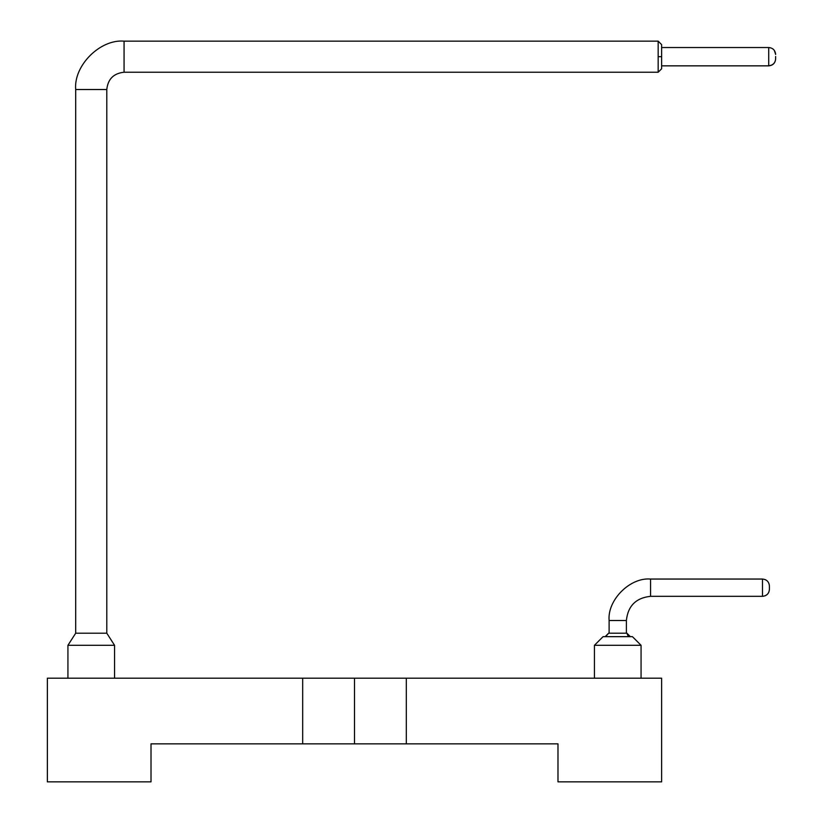 <?xml version="1.0" encoding="UTF-8"?>
<svg xmlns="http://www.w3.org/2000/svg" width="823" height="823" viewBox="0 0 823 823"><rect width="100%" height="100%" fill="white"/><g stroke="black" fill="none" stroke-linecap="round" stroke-linejoin="round"><path stroke-width="1.23" d="M354.497 678.203L354.497 743.848L406.315 743.848L406.315 678.203L354.497 678.203L661.62 678.203L406.315 678.203L406.315 743.848L557.984 743.848L557.984 781.85L557.984 743.848L354.497 743.848L354.497 678.203L302.679 678.203L354.497 678.203M47.364 678.203L302.679 678.203L47.364 678.203L47.364 781.85L47.364 678.203M151.01 743.848L151.01 781.85L151.01 743.848L302.679 743.848L302.679 678.203L302.679 743.848L354.497 743.848L151.01 743.848M47.364 781.85L151.01 781.85L47.364 781.85M557.984 781.85L661.62 781.85L661.62 678.203L661.62 781.85L557.984 781.85M114.562 645.304L114.562 678.203L114.562 645.304L67.928 645.304L67.928 678.203L67.928 645.304L75.695 633.206L67.928 645.304L114.562 645.304L106.795 633.206L114.562 645.304M641.066 645.304L641.066 678.203L641.066 645.304L594.432 645.304L594.432 678.203L594.432 645.304L603.064 636.663L594.432 645.304L641.066 645.304L632.434 636.663L641.066 645.304M106.795 633.206L75.695 633.206L75.695 89.512L75.695 633.206L106.795 633.206L106.795 89.512L106.795 633.206M632.434 636.663L603.064 636.663L632.434 636.663M106.795 89.512L75.695 89.512C73.535 65.583 100.139 38.99 124.067 41.15C100.139 38.99 73.535 65.583 75.695 89.512L106.795 89.522C107.885 79.101 113.646 73.34 124.067 72.239C113.646 73.34 107.885 79.101 106.795 89.522M124.067 41.15L658.174 41.15L124.067 41.15L124.067 72.239L658.174 72.239L124.067 72.239L124.067 41.15C100.139 38.99 73.535 65.583 75.695 89.512C73.535 65.583 100.139 38.99 124.067 41.15C100.139 38.99 73.535 65.583 75.695 89.512C73.535 65.583 100.139 38.99 124.067 41.15C100.139 38.99 73.535 65.583 75.695 89.512C73.535 65.583 100.139 38.99 124.067 41.15C100.139 38.99 73.535 65.583 75.695 89.512C73.535 65.583 100.139 38.99 124.067 41.15C100.139 38.99 73.535 65.583 75.695 89.512C73.535 65.583 100.139 38.99 124.067 41.15C100.139 38.99 73.535 65.583 75.695 89.512M630.202 636.663L626.9 633.206L630.356 636.663L629.574 636.58M605.656 636.632L608.598 633.206L605.142 636.663L608.598 633.206L626.9 633.206L608.598 633.206M658.174 60.172L658.174 41.15L661.62 44.607L661.62 47.539L768.723 47.539L661.62 47.539L661.62 45.142M658.174 72.239L658.174 56.694L658.174 72.239L661.62 68.793L658.174 72.239M661.62 44.607L661.62 68.793L661.62 65.85L661.62 68.793L661.62 65.85L661.62 68.793L661.62 65.85L661.62 68.793L661.62 65.85L661.62 68.793L661.62 65.85L661.62 68.793L661.62 65.85L768.723 65.85L661.62 65.85L661.62 68.793L661.62 56.694L658.174 56.694L661.62 56.694L661.62 44.607L658.174 41.15L658.174 56.694M609.113 633.206L609.113 620.511L609.113 633.206M626.385 620.511L626.385 633.206L626.385 620.511L609.113 620.511C607.261 599.998 630.058 577.201 650.571 579.053C630.058 577.201 607.261 599.998 609.113 620.511L626.385 620.511C627.928 605.934 635.984 597.868 650.571 596.325C635.984 597.868 627.928 605.934 626.385 620.511M650.571 596.325L650.571 579.053L762.499 579.053L650.571 579.053L650.571 596.325L762.499 596.325L650.571 596.325M768.723 65.85L768.723 47.539C772.91 47.94 775.215 50.244 775.636 54.452C775.215 50.244 772.91 47.94 768.723 47.539L768.723 65.85C772.91 65.459 775.215 63.155 775.636 58.937C775.215 63.155 772.91 65.459 768.723 65.85C772.91 65.459 775.215 63.155 775.636 58.937C775.215 63.155 772.91 65.459 768.723 65.85C772.91 65.459 775.215 63.155 775.636 58.937C775.215 63.155 772.91 65.459 768.723 65.85C772.91 65.459 775.215 63.155 775.636 58.937C775.215 63.155 772.91 65.459 768.723 65.85C772.91 65.459 775.215 63.155 775.636 58.937C775.215 63.155 772.91 65.459 768.723 65.85C772.91 65.459 775.215 63.155 775.636 58.937C775.215 63.155 772.91 65.459 768.723 65.85C772.91 65.459 775.215 63.155 775.636 58.937L775.636 58.906C775.215 63.052 772.91 65.326 768.723 65.717C772.91 65.326 775.215 63.052 775.636 58.906L775.636 56.509M762.499 596.325L762.499 579.053C766.686 579.454 768.991 581.758 769.412 585.966C768.991 581.758 766.686 579.454 762.499 579.053L762.499 596.325C766.686 595.934 768.991 593.63 769.412 589.422C768.991 593.63 766.686 595.934 762.499 596.325C766.686 595.924 768.991 593.62 769.412 589.422C769.042 593.568 766.738 595.873 762.499 596.315M774.35 50.44L775.636 54.452C775.215 50.244 772.91 47.94 768.723 47.539C772.91 47.94 775.215 50.244 775.636 54.452C775.215 50.244 772.91 47.94 768.723 47.539C772.91 47.94 775.215 50.244 775.636 54.452C775.215 50.244 772.91 47.94 768.723 47.539C772.91 47.94 775.215 50.244 775.636 54.452C775.215 50.244 772.91 47.94 768.723 47.539C772.91 47.94 775.215 50.244 775.636 54.452C775.215 50.244 772.91 47.94 768.723 47.539C772.91 47.94 775.215 50.244 775.636 54.452C775.215 50.244 772.91 47.94 768.723 47.539M775.636 56.499L775.636 58.906M766.697 580.472L765.359 579.67L766.697 580.472M767.396 594.288L765.359 595.718L767.396 594.288M769.412 589.422L769.412 585.966L769.412 589.422M626.9 633.206L627.918 635.654L628.772 636.282L626.9 633.206L627.918 635.654L626.9 633.206L630.356 636.663"/></g></svg>
